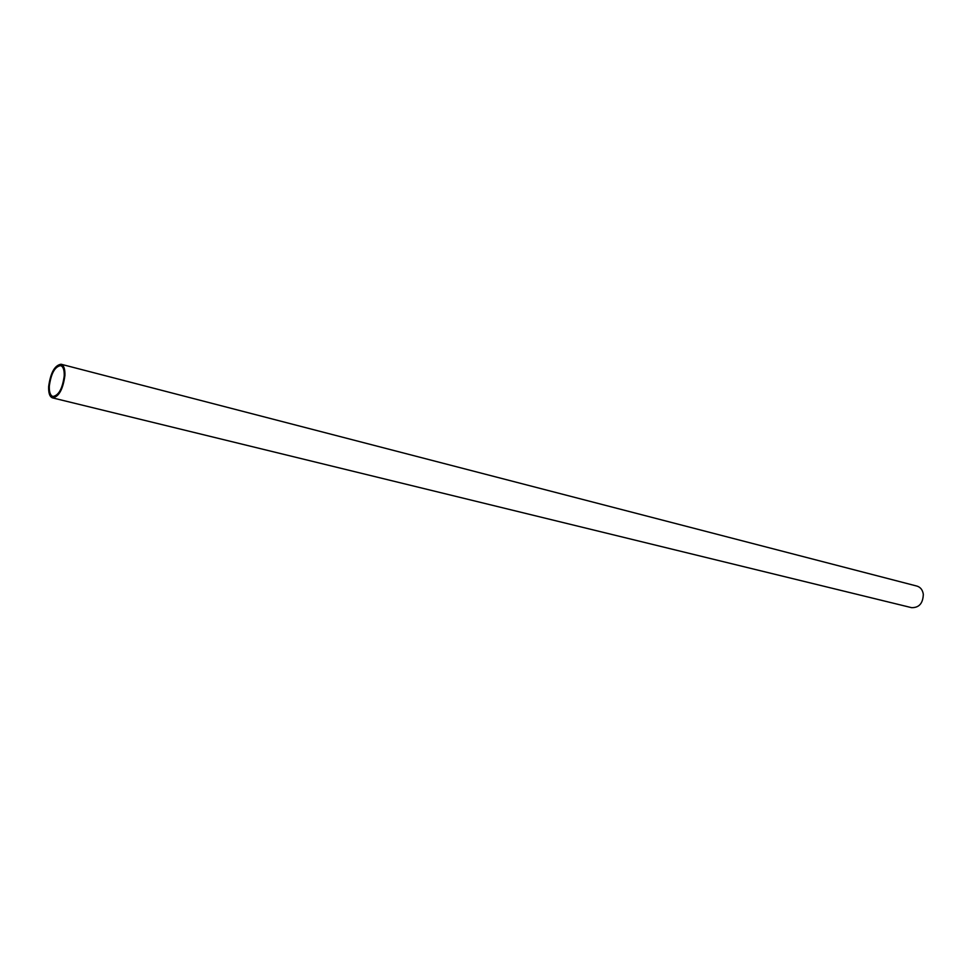 <?xml version="1.0" encoding="UTF-8"?>
<svg xmlns="http://www.w3.org/2000/svg" width="972" height="972" viewBox="0 0 972 972"><rect width="100%" height="100%" fill="white"/><g stroke="black" fill="none" stroke-linecap="round" stroke-linejoin="round"><path stroke-width="1.46" d="M49.317 386.091C49.11 392.081 50.301 395.543 52.901 396.479C58.697 395.495 62.475 388.642 64.225 375.933C64.407 370.004 63.229 366.565 60.665 365.63C54.857 366.602 51.079 373.418 49.317 386.091M64.917 375.459C65.112 368.995 63.824 365.253 61.042 364.233C54.699 365.29 50.568 372.726 48.649 386.552C48.418 393.077 49.718 396.868 52.561 397.888C58.891 396.807 63.01 389.335 64.917 375.459M52.561 397.888L911.566 607.658C919.087 607.816 922.999 603.357 923.315 594.269C922.622 589.931 920.52 587.21 916.985 586.104L61.042 364.233"/></g></svg>
